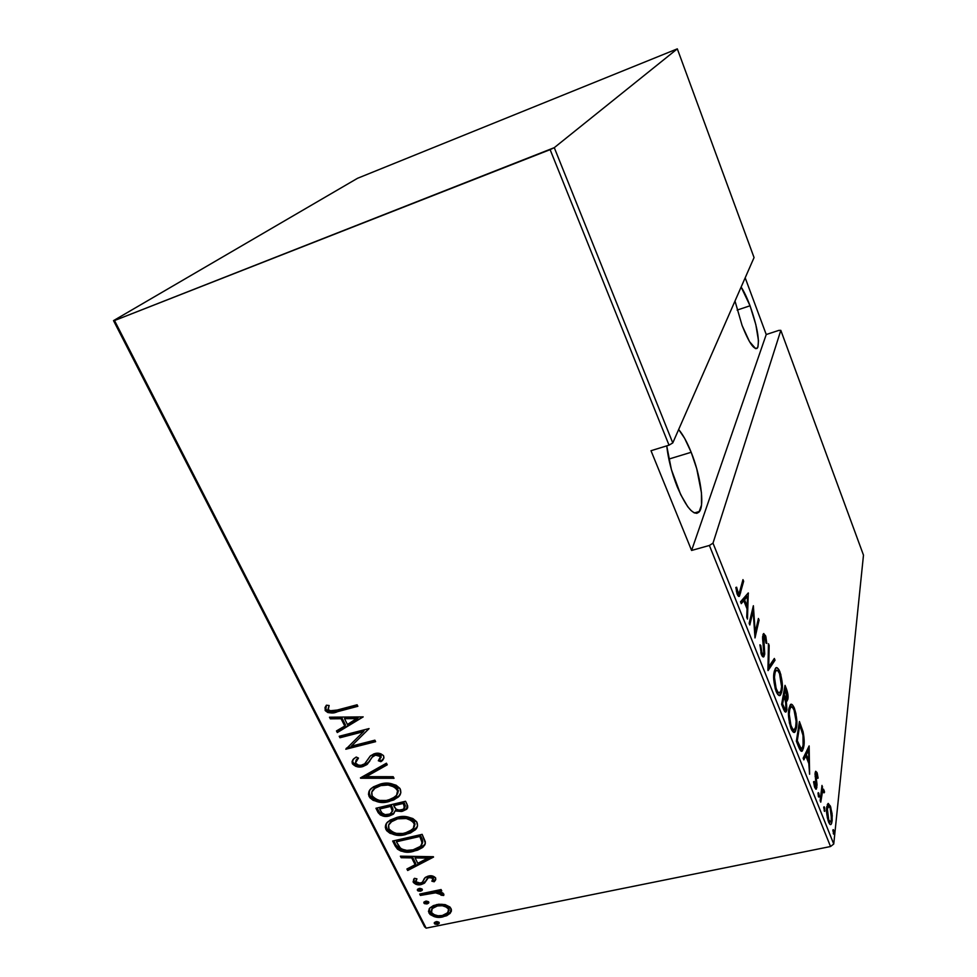 <?xml version="1.0" encoding="UTF-8"?>
<svg xmlns="http://www.w3.org/2000/svg" width="977" height="977" viewBox="0 0 977 977"><rect width="100%" height="100%" fill="white"/><g stroke="black" fill="none" stroke-linecap="round" stroke-linejoin="round"><path stroke-width="1.47" d="M750.043 305.764C757.297 326.636 759.801 340.655 757.541 347.836C754.293 350.584 749.139 343.135 742.105 325.512L734.997 301.038L742.105 325.512L749.506 341.632L755.624 348.606L757.004 348.423L757.957 346.969L758.47 340.631L755.844 324.669L750.043 305.764L737.134 310.088L750.043 305.764L741.14 287.043C744.083 291.549 747.051 297.79 750.043 305.764M691.179 452.278C700.436 475.078 704.722 504.388 699.556 511.435C694.207 516.809 686.782 508.626 677.269 486.876C671.688 472.685 668.17 459.019 666.741 445.866L671.382 469.534L680.688 494.618L687.747 506.709L691.118 510.58L694.183 512.815L696.833 513.328L698.982 512.156L701.51 505.048L701.437 492.726L696.711 468.679L691.179 452.278L668.818 459.092L691.179 452.278L684.596 438.258L678.661 429.514C682.935 434.557 687.112 442.141 691.179 452.278M833.747 844.018L713.002 543.151L780.831 330.36L863.485 555.144L833.747 844.018L863.485 555.144L780.831 330.36L713.002 543.151L709.387 545.459L830.535 846.522L426.155 928.15L114.517 320.541L550.124 149.64L669.025 445.158L651.012 450.715L691.594 550.454L709.387 545.459L691.594 550.454L766.237 334.525L745.182 277.822L766.237 334.525L778.816 330.397L766.237 334.525L691.594 550.454L651.012 450.715L669.025 445.158L672.774 442.923L554.277 147.661L677.317 48.85L754.061 257.562L672.774 442.923L754.061 257.562L677.317 48.85L357.509 178.302L113.515 320.627L424.568 926.794L426.155 928.15L830.535 846.522L833.747 844.018L830.535 846.522L709.387 545.459L713.002 543.151L833.747 844.018M832.856 830.45L833.821 834.273L833.808 830.609L833.344 829.656L832.856 830.45L833.869 834.224L833.65 830.169L833.063 829.705L832.856 830.45M823.709 807.576L824.673 811.411L824.673 807.796L824.209 806.819L823.709 807.576L824.735 811.35L824.527 807.344L823.916 806.868L823.709 807.576M818.018 793.348L818.494 796.829L819.288 795.791L818.213 792.652L818.408 796.646L819.251 796.438L818.848 793.141L818.018 793.324M809.139 745.939L803.155 758.176L803.839 759.886L805.781 755.893L808.809 763.477L809.591 774.248L809.139 745.939L803.155 758.176L803.839 759.886L805.781 755.893L808.809 763.477L809.591 774.248L809.139 745.939M788.891 708.801L789.355 722.699L791.553 729.807L793.947 732.323L795.559 731.052L796.609 726.851L795.974 713.833L794.325 708.02L792.298 704.722L790.417 704.771L788.891 708.801C787.828 713.357 788.537 719.964 791.016 728.598C792.897 732.42 794.301 733.409 795.241 731.59L796.487 727.694C797.513 723.065 796.792 716.507 794.325 708.02C792.457 704.234 791.065 703.269 790.149 705.101L788.891 708.801M774.175 671.907L773.808 680.029L775.213 688.651L777.802 694.525L779.964 695.331L781.576 692.62L782.296 687.539L780.806 674.472L778.791 669.453L776.886 667.743L775.494 668.415L774.175 671.907C773.015 676.279 773.674 682.825 776.178 691.533C778.205 695.612 779.719 696.638 780.721 694.623L781.905 691.142C783.017 686.684 782.333 680.175 779.854 671.626C777.839 667.584 776.336 666.583 775.347 668.61L774.175 671.907M761.376 654.553L763.452 656.874L764.735 654.04L763.696 636.137L764.893 636.857L765.944 643L766.786 643.428L765.858 636.577L763.745 633.536L762.585 637.847L763.819 653.747L762.878 654.358L761.975 653.124L760.79 645.467L759.947 644.783L761.376 654.553C762.561 656.947 763.464 657.57 764.051 656.422L763.477 636.76L763.721 636.1L765.028 637.175L765.944 643L766.786 643.428L765.504 635.551L763.293 633.914L762.634 638.97L763.941 653.271L763.623 654.138L761.791 652.697L760.79 645.467L759.947 644.783L761.376 654.553M748.272 592.929L740.529 601.783L741.274 603.639L743.79 600.733L747.051 608.903L746.733 617.256L747.466 619.088L748.272 592.929L740.529 601.783L741.274 603.639L743.79 600.733L747.051 608.903L746.733 617.256L747.466 619.088L748.272 592.929M740.016 590.89L738.478 593.686L736.621 587.201L735.84 587.482L737.061 593.833L739.137 596.349L743.644 581.291L742.972 579.63L739.149 593.479L737.745 592.599L736.621 587.201L735.84 587.482L737.22 594.248C738.258 596.41 739.027 596.996 739.528 595.982L743.644 581.291L742.972 579.63L740.016 590.89M749.811 624.975L753.133 611.065L755.001 637.932L759.08 620.09L758.421 618.453L755.221 632.424L753.365 605.728L749.139 623.289L749.811 624.975L753.133 611.065L755.001 637.932L759.08 620.09L758.421 618.453L755.221 632.424L753.365 605.728L749.139 623.289L749.811 624.975M767.922 670.185L775.03 660.208L774.334 658.461L768.74 666.766L769.155 645.455L768.459 643.684L768.081 670.588L775.03 660.208L774.334 658.461L768.74 666.766L769.155 645.455L768.459 643.684L767.922 670.185M781.612 704.368L784.812 711.586L786.18 711.744L786.925 709.705L786.314 701.132L787.743 699.642L787.926 694.769L785.032 685.353L781.612 704.368L783.603 709.363C784.775 711.94 785.667 712.697 786.265 711.635L786.925 709.705L786.314 701.132L787.841 699.129C788.415 696.674 787.938 693.23 786.412 688.822L785.032 685.353L781.612 704.368M798.624 746.88L800.639 750.739L802.178 750.983L803.534 747.906L804.169 741.922L803.179 732.176L799.418 721.527L796.353 741.189L798.624 746.88C800.358 751.02 801.665 752.253 802.532 750.592L803.802 746.391C804.535 743.008 804.279 738.075 803.033 731.578L799.418 721.527L796.353 741.189L798.624 746.88M816.992 772.538L815.722 771.268L815.062 773.613L816.174 786.424L815.294 786.29L814.171 781.466L813.56 781.795L814.574 787.01L815.99 789.221L817.053 785.093L815.71 774.846L816.552 773.906L817.517 778.327L818.115 778.119L817.224 773.198L816.992 772.538L815.136 772.954L816.992 772.538L815.587 771.403L815.123 773.002L816.064 786.619L815.05 785.777L814.171 781.466L813.56 781.795L814.83 787.694L816.442 788.964L817.004 784.238L815.746 774.468L815.978 773.735L816.748 774.309L817.517 778.327L818.115 778.119L816.992 772.538M820.143 800.615L820.765 802.154L822.39 791.407L823.122 790.894L824.002 792.872L824.539 792.139L823.477 789.147L822.329 789.16L821.999 785.423L820.143 800.615L820.765 802.154L822.597 791.052L824.002 792.872L824.539 792.139L824.002 790.124L822.329 789.16L821.999 785.423L820.143 800.615M828.056 803.509L826.603 808.48L827.336 817.773L829.644 824.026L830.755 824.515L831.757 823L832.233 815.6L830.645 806.843L828.276 803.436L826.713 807.124C826.127 810.861 826.737 815.819 828.557 821.987C829.754 824.551 830.645 825.26 831.244 824.099L832.16 820.778L832.038 813.487L830.328 806.001L828.056 803.509M445.17 904.617L438.771 904.238L433.397 905.594L429.904 907.926L428.451 911.333L430.063 914.496L434.313 916.682L441.201 917.159L446.733 915.705L450.275 913.177L451.472 909.929L450.018 907.047L445.17 904.617L436.756 904.555L429.746 908.097L428.94 912.982C432.884 916.988 437.562 918.282 443.008 916.866L450.287 913.141L451.02 908.439L445.17 904.617M419.695 894.053L420.403 895.433L436.597 892.648L439.748 893.283L441.006 895.188L443.68 895.494L443.876 894.773L442.789 892.929L438.612 891.598L441.775 890.926L441.079 889.546L419.695 894.053L420.403 895.433L435.046 892.66L443.68 895.494L443.729 893.979L438.612 891.598L441.775 890.926L441.079 889.546L419.695 894.053M435.669 877.969L432.298 875.942L427.621 876.284L424.8 877.896L422.272 882.341L419.255 883.306L416.275 882.255L415.726 880.9L416.923 878.836L414.456 878.311L413.088 881.779L415.921 884.344L421.258 884.539L424.604 882.988L428.317 877.761L432.261 877.786L433.116 879.3L431.858 881.193L434.191 881.779L435.51 880.094L435.669 877.969C433.629 875.905 431.223 875.27 428.451 876.064L425.422 877.334L422.272 882.341L420.44 883.184L415.909 881.755L416.923 878.836L414.456 878.311L413.32 882.353C415.555 884.649 418.205 885.382 421.258 884.539L424.274 883.269L427.291 878.494L429.257 877.444L432.994 878.494L431.858 881.193L434.191 881.779L435.669 877.969M395.245 846.106L397.541 849.208L401.107 851.162L411.366 851.688L417.57 850.173L422.54 847.535L424.861 844.861L425.337 841.795L422.149 834.358L392.656 841.038L395.245 846.106L395.868 844.946L393.755 840.794L395.868 844.946L395.245 846.106C400.216 851.907 406.395 853.617 413.784 851.248L423.42 846.79L425.386 843.163L422.149 834.358L392.656 841.038L395.245 846.106M375.937 808.26L380.285 814.977L384.804 816.345L389.225 815.99L393.133 814.305L395.099 810.934L401.498 811.496L406.847 809.078L407.751 806.123L405.54 801.274L375.937 808.26L378.197 812.705C381.213 816.161 384.889 817.248 389.225 815.99L393.584 813.939L395.099 810.934L402.353 811.313L406.652 809.261L407.14 804.437L405.54 801.274L375.937 808.26M360.428 777.875L394.012 778.303L393.206 776.703L366.216 776.654L387.246 764.82L386.44 763.208L360.611 778.242L394.012 778.303L393.206 776.703L366.216 776.654L387.246 764.82L386.44 763.208L360.428 777.875M339.959 737.745L363.395 731.724L345.821 749.237L375.62 741.677L374.875 740.175L351.341 746.159L369.05 728.573L339.202 736.267L339.959 737.745L340.314 735.974L339.959 737.745L363.395 731.724L345.821 749.237L375.62 741.677L374.875 740.175L351.341 746.159L369.05 728.573L339.202 736.267L339.959 737.745M337.138 710.059L329.689 710.804L328.028 708.997L329.151 705.516L326.391 705.199L325.011 707.531L325.329 710.706L327.845 712.538L331.264 712.929L357.863 706.286L357.093 704.771L337.138 710.059C334.097 711.561 331.13 711.427 328.223 709.644L329.151 705.516L326.391 705.199L325.109 710.328C329.017 713.369 333.181 713.808 337.615 711.647L357.863 706.286L357.093 704.771L337.138 710.059M363.188 716.886L329.481 717.203L330.311 718.84L341.071 718.742L344.771 726.045L336.479 730.918L337.309 732.542L363.188 716.886L329.481 717.203L330.311 718.84L341.071 718.742L344.771 726.045L336.479 730.918L337.309 732.542L363.188 716.886M383.753 758.408L380.835 761.694C383.131 760.387 384.083 758.482 383.68 756.003C381.091 753.34 378.075 752.559 374.631 753.658L370.564 755.746L364.726 763.77L362.125 765.101C359.524 765.834 357.289 765.15 355.42 763.037L358.474 758.091L356.239 757.028L354.932 757.944C352.612 759.276 351.757 761.217 352.379 763.77L355.86 766.383L362.174 766.713L367.401 764.161L372.213 757.187L374.521 755.429L378.209 755.026L380.126 756.015L380.676 757.896L378.307 760.765L380.835 761.694L383.949 757.773L383.363 755.477L380.676 753.719L373.873 753.878L370.161 756.161L364.726 763.77L361.136 765.272L358.522 765.15L355.42 763.037L356.104 760.13L358.474 758.091L356.239 757.028L353.711 758.982L352.074 761.584L352.379 763.77L353.027 759.727M380.09 784.14L373.312 786.9L369.929 789.978L368.451 794.191L369.856 797.721L373.153 800.346L379.906 802.19L386.538 802.019L393.792 799.943L398.665 796.597L400.863 792.616L399.898 788.39L396.125 785.227L390.678 783.578L382.618 783.639L371.895 787.938C368.854 790.063 367.926 792.945 369.135 796.585C374.899 802.19 381.543 803.839 389.054 801.531L397.786 797.44C400.631 795.327 401.449 792.506 400.228 788.976C394.342 783.383 387.625 781.771 380.09 784.14M396.918 817.407L390.165 820.069L386.782 823.061L385.292 827.189L386.66 830.67L389.933 833.259L396.638 835.103L403.232 834.981L410.474 832.99L415.335 829.729L417.545 825.834L416.617 821.694L412.868 818.555L407.47 816.919L399.446 816.931L388.223 821.523C385.549 823.55 384.791 826.237 385.952 829.546C391.667 835.079 398.262 836.727 405.736 834.517L414.944 830.12C417.448 828.093 418.107 825.48 416.935 822.268C411.109 816.748 404.441 815.123 396.918 817.407M433.373 856.707L400.375 856.182L401.156 857.708L411.683 857.879L415.152 864.706L406.908 868.993L407.69 870.507L433.556 857.061L400.375 856.182L401.156 857.708L411.683 857.879L415.152 864.706L406.908 868.993L407.69 870.507L433.373 856.707M419.121 888.447L417.35 889.632L418.009 890.939L420.525 891.207L422.296 890.035L421.991 888.972L419.927 888.349L417.631 889.192L417.399 890.34L420.525 891.207L422.015 890.474L422.247 889.314L419.121 888.447M425.606 901.185L423.835 902.345L424.507 903.652L426.998 903.933L428.781 902.76L428.476 901.71L426.412 901.087L424.103 901.942L423.884 903.066L426.998 903.933L428.512 903.163L428.732 902.052L425.606 901.185M436.047 921.665L434.276 922.813L434.936 924.095L437.427 924.376L439.198 923.241L438.905 922.203L436.853 921.58L434.496 922.447L434.313 923.509L437.427 924.376L438.978 923.595L439.149 922.532L436.047 921.665M114.517 320.541L554.277 147.661L677.317 48.85L357.509 178.302L113.515 320.627L114.517 320.541L426.155 928.15L424.568 926.794L113.515 320.627L114.517 320.541M331.985 711.879L357.484 705.528L338.335 710.597L337.615 711.647L338.335 710.597C333.914 712.758 329.75 712.318 325.842 709.29L326.403 705.199L325.488 707.849M325.573 708.569L326.965 710.645L329.97 711.818M362.907 716.898L337.309 732.542L338.018 731.468L337.444 730.344L338.018 731.468L362.907 716.898M345.492 724.983L344.771 726.045L345.492 724.983L341.779 717.692L341.071 718.742L341.779 717.692L331.044 717.79L330.311 718.84L330.739 717.191L341.779 717.692L345.492 724.983M345.235 717.655L358.18 717.533L347.446 724.482L344.515 718.706L345.235 717.655L344.515 718.706L357.484 718.596L358.18 717.533L345.235 717.655M369.074 728.61L351.341 746.159L369.074 728.61M375.217 740.871L346.53 748.162L345.821 749.237L346.493 748.089L375.217 740.871M364.079 730.649L363.395 731.724L364.079 730.649L340.68 736.682L364.079 730.649M357.997 757.871L356.092 760.143L357.997 757.871M367.914 759.532L368.988 757.761M380.639 758.042L381.177 755.49L378.307 760.765L380.835 761.694L381.506 760.594L379.345 759.801L381.506 760.594L382.789 759.471M375.51 755.111L380.517 756.589L381.177 755.49L376.182 754.012L372.213 757.187L375.51 755.111M369.733 761.205L362.821 766.579L366.851 764.625L372.896 756.088M352.379 763.77C355.384 766.823 358.864 767.763 362.821 766.579L363.505 765.479C359.548 766.664 356.068 765.724 353.076 762.671L352.379 763.77M352.77 760.485L352.721 761.572M352.844 762.121L355.164 764.71L360.818 765.87L365.996 764.527L369.257 761.816M374.301 754.794L376.194 754.012M376.817 753.89L380.786 754.916L381.115 757.383M369.001 757.749L368.598 758.445M386.953 764.246L366.216 776.654L386.953 764.246M393.45 777.179L361.746 777.13L393.45 777.179M361.063 777.521L360.611 778.242L361.063 777.521M400.045 794.582L398.421 796.316L389.689 800.395L389.054 801.531L389.689 800.395C382.202 802.703 375.571 801.055 369.794 795.461L369.135 796.585L369.477 790.808M369.111 792.64L370.515 796.609M371.455 797.623L376.853 800.358L383.253 801.201L390.922 800.078L396.564 797.672M397.786 797.44L399.3 795.461M372.701 790.356L375.07 787.438L372.701 790.356M376.011 786.741L381.494 784.482L388.785 783.92M390.043 784.079L391.423 784.372M392.681 784.751L397.578 788.183M397.224 794.167L397.847 788.659L397.199 789.782C398.14 792.701 397.456 795.07 395.16 796.866L388.321 800.078C382.154 801.958 376.756 800.529 372.115 795.803C371.113 792.762 371.883 790.344 374.411 788.549L380.835 785.593L381.494 784.482L375.07 787.438L374.411 788.549M398.372 790.637L397.712 793.336M380.835 785.593C387.014 783.701 392.461 785.105 397.199 789.782L397.847 788.659C393.108 783.981 387.661 782.589 381.494 784.482L380.835 785.593L388.138 785.032L394.708 787.157L397.578 790.772L396.589 795.278L392.143 798.783L386.269 800.481L379.723 800.432L375.351 798.942L372.115 795.803L371.822 792.005L375.363 787.853L380.835 785.593M406.652 809.261L407.739 807.649L402.353 811.313L402.976 810.177L395.746 809.799L395.099 810.934L395.746 809.799L401.242 810.483L405.431 809.322M393.768 813.169L389.86 814.842L389.225 815.99L389.86 814.842C385.536 816.113 381.873 815.013 378.856 811.569L378.197 812.705L378.856 811.569L377.037 808.003L379.723 812.815L382.386 814.549L386.965 815.245L393.059 813.621M392.217 811.716L392.962 809.347L392.327 810.483L392.962 809.347L391.777 806.233L391.142 807.368L391.301 805.268L390.653 806.404L392.327 810.483L391.166 813.279L388.492 814.562C385.072 815.343 382.495 814.195 380.761 811.118L379.687 808.993L380.334 807.857L391.301 805.268L391.789 806.245M392.498 807.771L392.901 808.956M392.962 809.347L392.766 810.837M404.673 807.552L404.844 804.291L404.209 805.427L404.844 804.291L403.843 802.3L403.22 803.436L404.209 805.427L403.928 808.809L401.571 809.884C398.298 810.69 395.832 809.615 394.183 806.672L394.329 804.547L403.843 802.3L405.272 805.463L404.918 807.271M393.694 805.683L403.22 803.436L403.843 802.3L394.329 804.547L393.694 805.683L403.22 803.436L404.625 807.759L403.098 809.359L399.153 810.104L396.222 809.249L393.694 805.683M379.687 808.993L390.653 806.404L391.301 805.268L380.334 807.857L379.687 808.993L390.653 806.404L392.314 811.252L390.018 814.036L385.133 814.647L382.007 813.023L379.687 808.993M388.235 830.523L395.917 833.76L403.855 833.821L411.085 831.83L417.191 827.018L415.555 828.96L406.359 833.357L405.736 834.517L406.359 833.357C398.885 835.567 392.302 833.918 386.599 828.398L385.952 829.546L386.306 823.819M385.927 825.614L387.307 829.522M389.396 823.66L391.459 820.912L389.396 823.66M392.839 819.862L399.312 817.48L406.884 817.37M409.424 818.03L414.272 821.425M414.028 827.092L414.541 821.889L413.918 823.049C414.822 825.736 414.248 827.946 412.184 829.668L405.028 833.088C398.885 834.895 393.511 833.466 388.931 828.789C387.954 826.017 388.59 823.77 390.824 822.06L397.663 818.836L398.298 817.688L391.459 820.912L390.824 822.06M415.042 823.831L414.382 826.481M397.663 818.836C403.806 817.016 409.229 818.421 413.918 823.049L414.541 821.889C409.851 817.273 404.441 815.868 398.298 817.688L397.663 818.836L406.261 818.518L412.025 820.851L414.285 824.014L413.283 828.423L408.838 831.83L402.976 833.466L396.467 833.381L392.131 831.891L388.931 828.789L388.651 825.077L392.204 821.01L397.663 818.836M425.105 844.311L424.018 845.618L414.395 850.063L413.784 851.248L414.395 850.063C407.006 852.433 400.839 850.723 395.868 844.946L400.448 849.501L407.971 850.833L418.18 848.989L425.019 844.446M422.589 840.44L421.014 836.471L420.415 837.643L420.428 835.311L419.829 836.471L422.149 842.943L420.55 846.314L413.076 849.831C408.887 851.114 404.686 850.576 400.497 848.231L396.381 841.771L397.004 840.611L396.381 841.771L419.829 836.471L420.428 835.311L397.004 840.611L420.428 835.311L422.186 839.133M421.917 844.238L422.76 841.771L422.162 843.859M432.567 856.695L408.301 869.322L407.69 870.507L407.873 868.492L408.301 869.322L432.567 856.695M415.762 863.521L415.152 864.706L415.762 863.521L412.294 856.695L411.683 857.879L412.294 856.695L401.779 856.536L401.156 857.708L401.608 856.206L412.294 856.695L415.762 863.521M415.677 856.756L428.353 856.951L427.755 858.136L417.802 863.326L415.066 857.928L415.677 856.756L415.066 857.928L427.755 858.136L428.353 856.951L415.677 856.756M435.803 879.373L434.191 881.779L434.777 880.582L432.799 880.082L434.777 880.582L435.803 879.385M433.116 879.251L433.58 877.297L432.994 878.494L433.58 877.297L429.843 876.235L426.851 879.068M426.094 880.668L424.274 883.269L424.873 882.072L421.856 883.342L421.258 884.539L421.856 883.342C418.791 884.185 416.153 883.452 413.918 881.156L413.32 882.353L413.698 879.105M423.359 880.558L424.189 878.726M413.601 879.996L415.469 882.683L419.792 883.599L423.468 882.854L426.021 880.79M427.022 878.665L427.657 877.541M427.865 877.309L427.291 878.494M428.476 876.796L429.355 876.369M429.843 876.247L432.848 876.577L433.422 878.812M422.32 889.51L420.525 891.207L421.111 889.998L417.985 889.143L417.399 890.34L417.985 889.143L420.305 890.096L422.32 889.51M441.274 889.937L439.186 890.377L438.612 891.598L439.186 890.377L441.274 889.937M441.58 893.967L443.827 894.236L441.58 893.979L441.006 895.188L441.543 893.076L440.969 894.285L441.543 893.076L439.21 891.683L441.323 892.758M438.624 891.574L435.62 891.451L435.046 892.66L435.62 891.451L428.146 892.709L427.56 893.918L428.146 892.709L420.989 894.224L420.403 895.433L420.794 893.821L438.624 891.574M428.793 902.223L426.998 903.933L427.584 902.711L424.47 901.844L423.884 903.066L424.47 901.844L425.923 902.724L428.793 902.223M451.374 911.211L449.774 913.69L450.336 912.457L443.57 915.632L443.008 916.866L443.57 915.632C438.136 917.049 433.458 915.754 429.526 911.749L428.94 912.982L429.159 908.842M429.013 909.709L431.407 913.898L438.123 915.999M439.906 916.047L447.295 914.472L451.264 911.382M448.675 910.991L448.944 907.743L447.698 912.75L442.3 915.51C438.123 916.585 434.545 915.559 431.541 912.433L432.188 908.561L437.44 905.935L438.014 904.702L432.762 907.34L431.846 908.989L434.301 906.106L439.406 904.482L446.794 905.679L448.944 907.743L449.09 910.222M437.44 905.935C441.653 904.849 445.292 905.862 448.382 908.976L448.944 907.743C445.866 904.629 442.215 903.627 438.014 904.702L437.44 905.935L442.373 905.728L446.904 907.315L448.528 909.294L448.528 911.456L446.049 914.118L442.3 915.51L438.014 915.754L433.641 914.509L431.541 912.433L431.333 909.978L433.727 907.328L437.44 905.935M439.198 922.667L437.427 924.376L437.989 923.143L434.887 922.276L434.313 923.509L434.887 922.276L436.34 923.155L439.198 922.667M347.446 724.482L344.515 718.706L357.484 718.596L347.446 724.482M419.829 836.471L421.991 841.612L421.551 845.032L418.95 847.584L413.076 849.831L406.811 850.381L401.938 849.16L399.495 847.193L396.381 841.771L419.829 836.471M417.802 863.326L415.066 857.928L427.755 858.136L417.802 863.326M742.459 581.608L743.644 581.291L742.459 581.608M739.345 593.1L740.651 592.758L739.345 593.1M738.49 593.698L737.891 595.616L738.49 593.698M736.377 591.293L737.293 591.048L736.377 591.293M736.756 592.856L737.745 592.599L736.756 592.856M747.747 593.515L748.431 593.332L747.747 593.515M746.367 595.103L746.294 596.739L746.367 595.103M741.738 601.27L743.79 600.733L740.774 602.382L741.738 601.27M742.789 600.989L745.5 596.947L747.527 596.41L747.149 606.253L746.098 606.522L747.149 606.253L744.584 599.805L742.532 600.354L742.789 600.989M744.584 599.805L747.527 596.41L745.5 596.947L742.532 600.354L744.584 599.805L747.527 596.41L747.149 606.253L744.584 599.805M754.537 632.595L755.221 632.424L754.537 632.595M757.981 620.383L759.08 620.09L757.981 620.383M752.009 611.358L753.133 611.065L752.009 611.358M759.947 645.675L760.79 645.467L759.947 645.675M760.827 652.929L761.791 652.697L760.827 652.929M761.462 654.785L762.854 654.334M763.501 636.064L762.903 634.855M764.136 635.905L765.504 635.551L764.136 635.905M762.597 636.98L763.477 636.76L762.597 636.98M762.781 640.472L763.464 640.301L762.781 640.472M763.367 644.796L764.087 644.625L763.367 644.796M762.719 654.37L762.561 655.457L764.6 654.944L762.316 656.312L762.719 654.37M768.423 645.638L769.155 645.455L768.423 645.638M767.983 666.961L768.74 666.766L767.983 666.961M772.954 660.513L775.03 660.208L773.027 660.708L767.959 668.244L772.954 660.513M778.718 671.907L779.854 671.626L778.718 671.907M780.77 691.423L781.905 691.142L780.77 691.423M774.431 670.784L775.628 671.077M779.524 673.593C781.563 680.578 782.15 685.891 781.258 689.53L780.305 692.314C779.463 693.902 778.205 692.962 776.52 689.493L775.53 689.738L776.52 689.493C774.468 682.434 773.894 677.11 774.822 673.519L773.894 673.739L774.822 673.519L775.738 670.906C776.581 669.294 777.839 670.185 779.524 673.593L781.576 686.599L780.989 690.739L779.353 692.962L777.851 691.985L776.104 688.37L774.456 677.256L775.103 672.335L776.446 670.295L777.826 670.747L779.524 673.593M777.069 693.438L778.608 692.73M785.398 689.066L786.412 688.822L785.398 689.066M785.948 698.86L785.838 699.605L787.841 699.129L785.838 699.605L785.459 700.985L785.899 699.166M785.557 701.303L786.314 701.132L785.557 701.303M785.007 709.4L784.897 710.181L786.925 709.705L784.897 710.181L784.616 711.341L785.007 709.4M785.325 688.846L786.839 698.64C786.326 699.312 785.606 698.421 784.678 695.978L783.053 696.369L784.678 695.978L784.238 694.891L783.273 695.123L784.238 694.891L785.325 688.846L784.36 689.078L785.325 688.846L786.351 691.46L787.279 697.016L786.326 698.86L784.238 694.891L785.325 688.846M784.8 699.153L786.192 698.799M783.896 696.845L785.618 701.498L785.911 709.192C785.349 709.925 784.568 708.997 783.566 706.371L782.516 706.627L783.566 706.371L782.614 703.99L781.637 704.222L782.614 703.99L783.896 696.845L782.919 697.077L783.896 696.845L785.154 700.094L786.4 706.884L786.106 708.789L785.129 709.326L782.614 703.99L783.896 696.845M783.786 709.778L785.178 709.363M790.149 705.101L791.59 706.872L790.308 705.199M793.177 708.288L794.325 708.02L793.177 708.288M795.449 727.938L796.487 727.694L795.449 727.938M794.167 729.758L793.214 732.066L794.167 729.758M790.332 707.727L789.392 707.336M794.032 710.047C796.06 716.971 796.67 722.333 795.864 726.119L794.863 729.208C794.069 730.662 792.897 729.758 791.333 726.497L790.356 726.717L791.333 726.497C789.282 719.487 788.683 714.114 789.526 710.377L788.659 710.584L789.526 710.377L790.503 707.47C791.285 705.992 792.469 706.847 794.032 710.047L796.133 721.319L795.62 727.364L794.069 729.782L792.628 728.915L790.918 725.386L789.233 714.224L789.795 709.168L791.052 706.957L792.371 707.299L794.032 710.047M791.773 730.246L793.3 729.563M799.87 725.41L800.871 725.178L799.87 725.41M802.19 731.773L803.033 731.578L802.19 731.773M802.825 746.611L803.802 746.391L802.825 746.611M801.506 748.48L800.688 750.788L801.506 748.48M797.305 740.713L799.736 725.068L798.832 725.276L799.736 725.068L802.398 732.494C803.534 737.928 803.79 742.032 803.179 744.828L802.227 748.016L799.052 747.906L800.346 747.613L798.16 742.838L797.11 743.082L798.16 742.838L797.305 740.713L796.389 740.92L797.305 740.713L799.736 725.068L803.009 735.4L803.106 745.317L802.251 747.979L800.932 748.26L797.305 740.713M799.528 748.932L800.981 748.297M807.332 749.615L807.344 750.238L807.332 749.615M804.083 756.271L805.781 755.893L804.083 756.271M804.804 756.113L804.523 755.38L804.804 756.113M808.675 749.945L808.785 760.607L807.759 760.839L808.785 760.607L806.391 754.623L804.706 755.001L806.391 754.623L808.675 749.945L806.99 750.324L808.675 749.945L808.785 760.607L806.391 754.623L808.675 749.945M815.099 773.21L815.319 773.869L815.099 773.21M817.505 778.254L818.115 778.119L817.505 778.254M815.026 774.627L815.746 774.468L815.026 774.627M815.111 776.41L815.758 776.275L815.111 776.41M815.648 779.866L816.32 779.719L815.648 779.866M816.369 784.372L817.004 784.238L816.369 784.372M815.026 786.839L814.952 787.645L816.955 787.206L814.916 787.902L815.026 786.839M814.268 785.948L815.05 785.777L814.268 785.948M818.408 796.646L819.044 797.122L819.251 796.438L818.408 796.609M821.791 787.12L822.597 786.949L821.791 787.12M821.523 789.331L822.329 789.16L821.523 789.331M821.486 789.563L822.023 790.552L824.002 790.124L822.023 790.552L822.231 791.138L821.498 789.575M823.855 792.286L824.539 792.139L823.855 792.286M821.156 792.298L822.145 792.091L821.156 792.298M820.57 797.171L821.388 796.988L820.57 797.171M823.721 807.515L824.527 807.344L823.721 807.515M824.087 810.825L824.93 810.641L824.087 810.825M827.311 804.437L828.191 806.025L827.311 804.437M829.217 806.233L830.328 806.001L829.217 806.233M831.244 820.961L830.255 822.097L828.765 820.057L827.946 820.228L828.765 820.057L827.324 808.663L826.579 808.809L828.007 806.208L830.12 807.857L831.561 819.276L830.853 821.791L828.765 820.057L827.837 816.833L827.238 809.701L828.594 805.891L830.12 807.857L831.268 812.4L831.244 820.961M828.716 822.353L829.962 821.975M832.88 830.328L833.65 830.169L832.88 830.328M833.234 833.65L834.077 833.479L833.234 833.65M778.816 330.397L780.831 330.36L778.816 330.397M554.277 147.661L672.774 442.923L669.025 445.158L550.124 149.64L554.277 147.661M755.404 348.533L757.541 347.836M694.415 512.925L699.544 511.447M357.655 758.677L358.132 757.932M373.275 756.137L373.947 755.05M366.851 764.625L367.535 763.538M393.584 813.939L394.219 812.803M414.944 830.12L415.555 828.96M423.42 846.79L424.018 845.618M434.484 881.474L435.07 880.277M424.836 882.768L425.435 881.559M422.015 890.474L422.357 889.766M428.512 903.163L428.83 902.504M450.287 913.141L450.849 911.92M432.188 908.561L432.762 907.34M438.978 923.595L439.259 922.984M739.528 595.982L738.49 596.263M738.441 593.662L737.134 594.016M763.721 636.1L762.634 636.381M764.051 656.422L762.793 656.739M780.721 694.623L778.693 695.111M775.738 670.906L774.309 671.26M787.242 700.912L786.326 701.132M786.265 711.635L785.166 711.891M795.241 731.59L793.226 732.054M790.503 707.47L789.098 707.8M802.532 750.592L800.884 750.971M815.978 773.735L815.038 773.931M816.442 788.964L815.71 789.123M815.648 786.705L814.562 786.949M822.597 791.052L821.278 791.333M831.244 824.099L829.986 824.368M828.007 806.208L826.798 806.465"/></g></svg>
